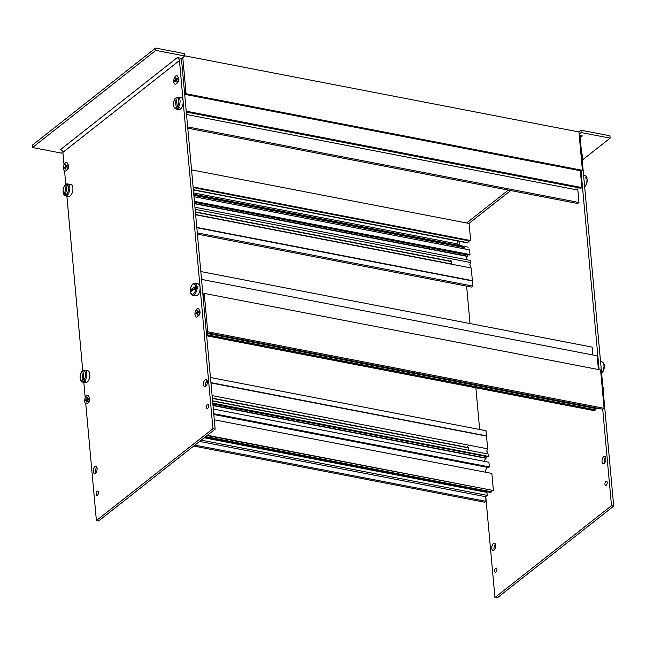 <?xml version="1.0" encoding="UTF-8"?>
<svg xmlns="http://www.w3.org/2000/svg" width="646" height="646" viewBox="0 0 646 646"><rect width="100%" height="100%" fill="white"/><g stroke="black" fill="none" stroke-linecap="round" stroke-linejoin="round"><path stroke-width="0.97" d="M205.711 386.389A3.723 1.857 -79.1 0 0 207.358 382.44A3.723 1.857 -79.1 0 0 206.114 379.396A3.723 1.857 -79.1 0 0 205.105 379.711A3.723 1.857 -79.1 0 0 203.466 383.659A3.723 1.857 -79.1 0 0 204.701 386.704A3.723 1.857 -79.1 0 0 205.711 386.389M207.705 408.296A2.164 1.082 -79.1 0 0 208.666 406.003A2.164 1.082 -79.1 0 0 207.939 404.226A2.164 1.082 -79.1 0 0 207.358 404.412A2.164 1.082 -79.1 0 0 206.397 406.705A2.164 1.082 -79.1 0 0 207.124 408.474A2.164 1.082 -79.1 0 0 207.705 408.296M97.465 495.151A2.164 1.082 -79.1 0 0 98.418 492.858A2.164 1.082 -79.1 0 0 97.699 491.089A2.164 1.082 -79.1 0 0 97.11 491.267A2.164 1.082 -79.1 0 0 96.149 493.568A2.164 1.082 -79.1 0 0 96.876 495.337A2.164 1.082 -79.1 0 0 97.465 495.151M95.471 473.252A3.723 1.857 -79.1 0 0 97.11 469.303A3.723 1.857 -79.1 0 0 95.866 466.259A3.723 1.857 -79.1 0 0 94.857 466.565A3.723 1.857 -79.1 0 0 93.218 470.514A3.723 1.857 -79.1 0 0 94.461 473.566A3.723 1.857 -79.1 0 0 95.471 473.252M61.523 150.082L60.199 149.832L177.287 57.583L181.704 58.431L184.804 55.984L184.594 53.658L155.597 48.054L155.807 50.388L184.804 55.984M177.012 57.793A2.6 1.946 -128.2 0 1 179.435 60.546L212.946 428.726L215.15 429.154L181.647 60.974A5.192 3.892 51.8 0 0 180.654 58.229M215.15 429.154L98.604 520.975L96.399 520.547L85.765 403.75M85.232 397.847L83.819 382.319M82.809 371.216L66.869 196.053M65.803 184.401L64.576 170.883M64.035 164.98L62.888 152.375A2.6 1.946 51.8 0 0 60.474 149.614M96.399 520.547L212.946 428.726M96.827 467.211A3.723 1.857 -79.1 0 0 95.705 473.033M207.075 380.349A3.723 1.857 -79.1 0 0 205.953 386.171M62.848 152.076L61.515 153.126L32.51 147.53L32.3 145.197L155.597 48.054M32.51 147.53L155.807 50.388M210.919 382.634L486.503 435.856L486.034 430.729L210.451 377.506M207.366 381.947L206.211 381.721M486.503 435.856L210.943 382.876M207.366 382.182L206.122 381.939M486.43 436.074L210.943 382.941M207.366 382.246L206.106 382.004M486.527 436.163L487.682 448.825L212.098 395.602M468.382 447.605L212.332 398.154M487.682 448.825L486.656 451.134M468.479 447.888L212.356 398.421M468.568 450.238L212.574 400.795M486.89 453.775L212.591 401.037M488.174 454.259L488.368 456.359L212.784 403.136M488.368 456.359L487.827 456.787L212.833 403.677M486.47 456.52L212.865 404.049M486.099 456.819L486.212 458.062L212.978 405.292M486.212 458.062L485.937 458.272A3.287 1.647 -79.1 0 0 484.516 461.414M213.745 413.698L489.329 466.921L488.909 462.261L213.317 409.039M489.329 466.921L488.521 467.559L213.818 414.506M487.124 467.292A5.192 2.6 -79.1 0 0 485.429 472.186M207.382 435.275L493.407 490.516L491.848 473.429L214.302 419.827M493.407 490.516L207.019 435.557M492.195 490.637L490.863 491.687L205.678 436.615M490.863 491.687L490.928 492.462L204.903 437.229M490.928 492.462L204.548 437.512M201.213 440.136L487.245 495.369L486.971 492.422L204.168 437.802M487.245 495.369L485.574 496.685L199.549 441.444M485.574 496.685L486.002 501.344L194.882 445.118M486.002 501.344L484.831 502.265L193.711 446.047M467.486 446.717A3.464 1.728 100.9 0 1 468.503 447.969A3.464 1.728 100.9 0 1 468.528 450.464M68.533 196.376A6.056 3.028 -79.1 0 0 68.581 196.384A6.056 3.028 -79.1 0 0 68.629 196.392A6.056 3.028 -79.1 0 0 72.715 190.966A6.056 3.028 -79.1 0 0 70.882 184.49A6.056 3.028 -79.1 0 0 70.834 184.481M66.07 195.795L65.488 194.785L67.337 184.772L68.234 184.053A6.056 3.028 100.9 0 1 69.631 190.32A6.056 3.028 100.9 0 1 66.07 195.795L66.95 195.964A6.056 3.028 100.9 0 1 66.425 195.964A6.056 3.028 100.9 0 1 66.377 195.956A6.056 3.028 100.9 0 1 65.924 195.795L65.044 195.625L64.463 194.616L66.312 184.611A5.192 2.6 -79.1 0 0 63.34 189.286A5.192 2.6 -79.1 0 0 64.463 194.616M65.044 195.625L64.858 195.56C61.62 194.341 63.098 184.328 66.974 183.884L68.032 184.045M68.185 184.045A6.056 3.028 100.9 0 1 68.621 184.053A6.056 3.028 100.9 0 1 68.67 184.062A6.056 3.028 100.9 0 1 69.122 184.223L68.234 184.053M67.208 183.884L66.312 184.611M584.63 186.726A6.056 3.028 -79.1 0 0 586.972 179.039L586.083 178.869A6.056 3.028 -79.1 0 0 585.954 177.981A6.056 3.028 -79.1 0 0 585.728 177.19L586.608 177.359A6.056 3.028 -79.1 0 0 584.977 175.623C585.405 175.413 586.083 176.083 587.012 177.626M586.132 178.877L586.907 177.997L586.608 177.359L586.907 177.997M586.972 179.039L587.271 179.685L586.972 179.039M494.02 550.222A3.723 1.857 100.9 0 1 493.011 550.529A3.723 1.857 100.9 0 1 491.767 547.485A3.723 1.857 100.9 0 1 493.407 543.536A3.723 1.857 100.9 0 1 494.416 543.221A3.723 1.857 100.9 0 1 495.66 546.274A3.723 1.857 100.9 0 1 494.02 550.222M494.255 550.004A3.723 1.857 100.9 0 1 495.377 544.182M496.007 572.122A2.164 1.082 100.9 0 1 495.425 572.308A2.164 1.082 100.9 0 1 494.699 570.531A2.164 1.082 100.9 0 1 495.66 568.238A2.164 1.082 100.9 0 1 496.241 568.06A2.164 1.082 100.9 0 1 496.968 569.829A2.164 1.082 100.9 0 1 496.007 572.122M606.255 485.259A2.164 1.082 100.9 0 1 605.673 485.445A2.164 1.082 100.9 0 1 604.947 483.676A2.164 1.082 100.9 0 1 605.9 481.383A2.164 1.082 100.9 0 1 606.489 481.197A2.164 1.082 100.9 0 1 607.216 482.966A2.164 1.082 100.9 0 1 606.255 485.259M604.26 463.36A3.723 1.857 100.9 0 1 603.251 463.675A3.723 1.857 100.9 0 1 602.015 460.622A3.723 1.857 100.9 0 1 603.655 456.682A3.723 1.857 100.9 0 1 604.664 456.367A3.723 1.857 100.9 0 1 605.908 459.411A3.723 1.857 100.9 0 1 604.26 463.36M604.503 463.142A3.723 1.857 100.9 0 1 605.625 457.32M579.22 135.2L582.167 135.773M485.76 496.54L494.949 597.518L611.496 505.697L613.7 506.125L580.197 137.945A2.6 1.946 -128.2 0 1 580.794 136.33A2.6 1.946 -128.2 0 1 582.191 136.04L580.189 137.622M613.7 506.125L497.154 597.946L494.949 597.518M469.86 264.521A3.723 1.857 100.9 0 1 470.135 267.581M466.606 286.121L470.013 323.541M475.86 387.802L479.655 429.493M611.496 505.697L602.71 409.201M599.108 369.657L581.02 170.875M486.809 450.779A3.723 1.857 100.9 0 1 487.092 453.847M609.937 135.797L580.94 130.201L581.15 132.527L610.147 138.131L609.937 135.797M610.147 138.131L582.216 160.135M581.15 132.527L579.123 134.126M578.751 131.913L580.94 130.201M195.407 212.163L451.53 261.622M197.401 234.135L471.612 287.09L472.872 286.097L471.225 268.001L469.941 267.509M197.288 232.875L472.872 286.097M196.82 227.747L472.404 280.962M196.812 227.683L472.307 280.881M196.796 227.44L472.379 280.663M195.641 214.779L471.225 268.001M195.617 214.529L451.619 263.972M195.383 211.888L451.425 261.339M469.699 264.868L470.732 262.559L470.538 260.459L194.955 207.237M195.149 209.336L470.732 262.559M466.154 259.611A3.287 1.647 100.9 0 1 467.575 256.47L468.108 254.726M194.616 203.49L467.841 256.26M194.503 202.255L467.728 255.017M194.47 201.875L469.464 254.984L470.005 254.556L469.577 249.897L193.994 196.675M194.422 201.334L470.005 254.556M465.015 249.017L464.781 246.481M193.873 195.342L464.894 247.684M193.848 195.108L464.531 247.386M193.776 194.252L464.797 246.594M193.38 189.964L467.647 242.936L468.455 240.748M193.356 189.698L467.914 242.718M193.17 187.582L470.03 241.055L470.659 240.554L469.101 223.468L191.555 169.866M193.114 186.96L470.659 240.554M67.45 169.389A2.6 1.3 -79.1 0 0 67.58 169.284A2.6 1.3 -79.1 0 0 68.379 165.126L67.668 163.543A4.328 2.164 -79.1 0 0 65.416 162.897A4.328 2.164 -79.1 0 0 63.518 168.549A4.328 2.164 -79.1 0 0 66.126 170.665A4.328 2.164 -79.1 0 0 66.328 170.487A4.328 2.164 -79.1 0 0 67.668 163.543M64.543 168.162L65.577 167.346L65.747 169.131L66.029 166.991L67.063 166.175L66.998 165.4L65.957 166.216L65.795 164.423L65.512 166.571L64.471 167.387L64.543 168.162M65.294 167.572L64.471 167.387M66.328 166.757L65.512 166.571M65.835 164.891L65.343 164.778M66.7 166.466L65.957 166.216M66.062 167.371L65.577 167.346M175.736 108.932L178.829 109.529A6.056 3.028 -79.1 0 0 180.896 108.625A6.056 3.028 -79.1 0 0 183.165 102.189A6.056 3.028 -79.1 0 0 181.122 97.627L178.038 97.029A6.056 3.028 100.9 0 1 180.072 101.099A6.056 3.028 100.9 0 1 178.312 107.406L179.192 107.583A6.056 3.028 100.9 0 1 178.684 108.205A6.056 3.028 100.9 0 1 178.151 108.673L177.262 108.504A6.056 3.028 100.9 0 1 175.736 108.932C172.821 106.768 172.555 103.368 174.929 98.725M176.398 107.624A5.192 2.6 -79.1 0 1 173.532 105.573A5.192 2.6 -79.1 0 1 174.856 99.145L175.462 98.547L174.856 99.145L176.398 107.624L177.262 108.504M175.906 98.047L177.44 106.533A5.192 2.6 -79.1 0 0 178.764 100.098A5.192 2.6 -79.1 0 0 175.906 98.047L176.503 97.457M175.462 98.547L176.011 98.66M178.312 107.406L177.44 106.533M177.884 107.204L178.151 108.673M601.499 372.056L602.839 371.62L602.242 372.201A6.056 3.028 -79.1 0 0 603.962 365.911A6.056 3.028 -79.1 0 0 601.927 361.881C603.348 362.737 606.368 364.489 602.775 372.031M601.676 372.096L601.2 373.323M581.65 153.926A4.328 2.164 100.9 0 1 582.183 159.82M602.839 386.793A4.328 2.164 100.9 0 1 603.695 391.654A4.328 2.164 100.9 0 1 603.38 392.687M450.537 260.451A3.464 1.728 100.9 0 1 451.57 264.198M198.895 315.401A2.6 1.3 -79.1 0 0 199.016 315.296A2.6 1.3 -79.1 0 0 199.816 311.13L199.105 309.555A4.328 2.164 -79.1 0 0 196.852 308.901A4.328 2.164 -79.1 0 0 194.955 314.562A4.328 2.164 -79.1 0 0 197.563 316.669A4.328 2.164 -79.1 0 0 197.765 316.492A4.328 2.164 -79.1 0 0 199.105 309.555M195.98 314.166L197.022 313.35L197.183 315.135L197.628 314.788L197.466 312.995L198.5 312.18L198.435 311.404L197.401 312.22L197.232 310.435L196.949 312.575L195.916 313.391L195.98 314.166M196.731 313.576L195.916 313.391M197.765 312.761L196.949 312.575M197.28 310.904L196.788 310.791M198.136 312.47L197.401 312.22M197.506 313.383L197.022 313.35M196.933 286.283L197.813 286.461A6.056 3.028 100.9 0 1 197.902 287.389A6.056 3.028 100.9 0 1 197.894 288.382L197.006 288.213A6.056 3.028 100.9 0 1 192.686 295.19L195.778 295.787A6.056 3.028 -79.1 0 0 200.107 287.817A6.056 3.028 -79.1 0 0 198.08 283.893L194.987 283.295A6.056 3.028 100.9 0 1 196.933 286.283L195.73 286.436L190.392 289.836L190.667 290.272L190.392 289.836A5.192 2.6 -79.1 0 1 192.904 284.28A5.192 2.6 -79.1 0 1 195.73 286.436M195.811 288.366L190.473 291.766A5.192 2.6 -79.1 0 0 193.299 293.922A5.192 2.6 -79.1 0 0 195.811 288.366L197.006 288.213M191.531 291.088A6.056 3.028 100.9 0 1 191.547 290.442L190.667 290.272M190.74 292.202L190.473 291.766M197.813 286.461L191.547 290.442M205.961 328.176L206.567 332.69L207.737 331.769L204.241 293.397L203.409 294.059L203.724 297.58A1.098 0.549 100.9 0 1 203.304 298.961M204.241 293.397L600.586 369.948L604.075 408.312L602.904 409.241L206.567 332.69M598.422 369.528L597.179 355.817L201.52 279.403M592.858 354.977L592.14 347.128L200.809 271.554M206.655 335.815L594.651 410.743L594.942 409.685L596.282 408.635M206.623 335.452L595.014 410.46M206.55 334.676L594.942 409.685M206.429 333.344L597.13 408.797L597.461 408.183M206.397 332.981L597.485 408.514M204.944 316.992L205.38 321.805M207.737 331.769L604.075 408.312M176.568 83.625L177.82 82.43A2.6 1.3 -79.1 0 0 178.627 78.263L177.908 76.688A4.328 2.164 -79.1 0 0 175.462 76.212A4.328 2.164 -79.1 0 0 173.806 82.034A4.328 2.164 -79.1 0 0 176.568 83.625L176.568 83.625A4.328 2.164 -79.1 0 0 177.908 76.688M174.832 81.477L175.849 80.5L176.108 82.203L176.293 80.08L177.311 79.103L177.198 78.36L176.18 79.337L175.922 77.633L174.832 81.477M175.446 80.887L174.727 80.734M176.463 79.918L175.736 79.757M176.003 78.166L175.486 78.053M176.834 79.563L176.18 79.337M176.358 80.524L175.849 80.5M82.438 382.052L85.53 382.65A6.056 3.028 -79.1 0 0 87.178 382.133A6.056 3.028 -79.1 0 0 89.851 375.714A6.056 3.028 -79.1 0 0 87.832 370.747L84.739 370.15A6.056 3.028 100.9 0 1 86.782 374.615A6.056 3.028 100.9 0 1 84.618 381.035L85.498 381.205A6.056 3.028 100.9 0 1 84.965 381.713A6.056 3.028 100.9 0 1 84.424 382.052L83.536 381.883A6.056 3.028 100.9 0 1 82.438 382.052C80.362 382.9 78.537 374.93 82.034 371.329M82.728 380.954A5.192 2.6 -79.1 0 1 80.152 378.088A5.192 2.6 -79.1 0 1 81.897 371.821L82.567 371.175L81.897 371.821L82.728 380.954L83.536 381.883M82.979 370.965L83.81 380.098A5.192 2.6 -79.1 0 0 85.555 373.832A5.192 2.6 -79.1 0 0 82.979 370.965L83.641 370.32A6.056 3.028 100.9 0 1 84.739 370.15L83.277 370.36M82.567 371.175L83.003 371.256M84.618 381.035L83.81 380.098M84.319 380.914L84.424 382.052M459.766 241.41A2.6 1.3 100.9 0 1 459.322 244.035A2.6 1.3 100.9 0 1 457.941 245.157A2.6 1.3 100.9 0 1 457.723 245.076A2.6 1.3 100.9 0 1 457.634 240.998M87.517 403.354L88.768 402.151A2.6 1.3 -79.1 0 0 89.802 399.293A2.6 1.3 -79.1 0 0 89.576 397.993L88.857 396.41A4.328 2.164 -79.1 0 0 86.33 396.022A4.328 2.164 -79.1 0 0 84.683 400.706A4.328 2.164 -79.1 0 0 87.517 403.354A4.328 2.164 -79.1 0 0 89.237 398.582A4.328 2.164 -79.1 0 0 88.857 396.41M87.162 401.852L87.186 399.955L88.236 399.462L88.244 398.639L87.194 399.131L87.218 397.225L86.742 399.341L85.692 399.826L85.684 400.657L86.734 400.165L86.709 402.07L87.162 401.852M87.186 400.197L86.734 400.165M86.935 400.14L85.692 399.826M87.88 399.632L86.742 399.341M87.21 397.548L86.758 397.435M88.219 399.47L87.194 399.131M184.796 55.831L578.929 131.946L582.417 170.318L186.08 93.775L185.24 94.437L184.917 90.916A1.098 0.549 -79.1 0 0 184.554 90.287A1.098 0.549 -79.1 0 0 184.32 90.343M582.417 170.318L581.578 170.98L185.24 94.437M580.334 170.738L581.868 187.574L186.209 111.16M581.868 187.574L580.964 188.277L186.29 112.057M578.162 187.736A2.939 1.47 -79.1 0 0 577.847 190.069L578.977 202.497L187.647 126.923M578.977 202.497L577.718 203.49L187.76 128.183M182.673 72.312L182.237 67.499M181.655 61.128L181.607 58.415M182.786 57.583L186.08 93.775M62.888 152.375L179.435 60.546M485.937 458.272L213.002 405.559M65.488 194.785A5.192 2.6 -79.1 0 0 68.468 190.11A5.192 2.6 -79.1 0 0 67.337 184.772M510.687 190.546L468.931 223.435M194.64 203.765L467.575 256.47M193.655 192.936L457.093 243.808M185.022 92.063L184.465 91.95M577.847 190.069L186.516 114.495M68.581 196.384L66.377 195.956M70.882 184.49L68.67 184.062M583.596 175.357L584.977 175.623M587.392 179.386L586.778 183.86L584.654 187.009M508.362 190.094L466.614 222.991M67.58 169.284L66.328 170.487M176.075 97.53L178.038 97.029M600.546 361.615L601.927 361.881M199.016 315.296L197.765 316.492M194.987 283.295C192.556 283.223 190.982 285.459 190.255 290.006M190.336 291.96C191.103 294.358 191.886 295.44 192.686 295.19M468.156 241.846L469.23 242.048M457.941 245.157L468.245 247.152"/></g></svg>
